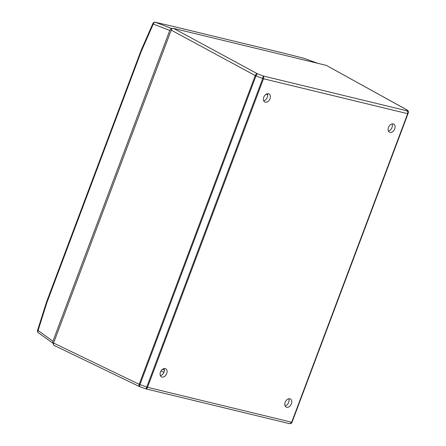 <?xml version="1.0" encoding="UTF-8"?>
<svg xmlns="http://www.w3.org/2000/svg" width="446" height="446" viewBox="0 0 446 446"><rect width="100%" height="100%" fill="white"/><g stroke="black" fill="none" stroke-linecap="round" stroke-linejoin="round"><path stroke-width="0.67" d="M388.483 127.417A4.549 3.161 117.3 0 0 389.514 132.211A4.549 3.161 117.3 0 0 394.716 128.927A4.549 3.161 117.3 0 0 393.69 124.127A4.549 3.161 117.3 0 0 388.483 127.417M388.41 131.001A4.549 3.161 117.3 0 0 391.989 127.517A4.549 3.161 117.3 0 0 392.062 123.932M263.781 97.206A4.549 3.161 117.3 0 0 264.812 102.006A4.549 3.161 117.3 0 0 270.014 98.717A4.549 3.161 117.3 0 0 268.983 93.916A4.549 3.161 117.3 0 0 263.781 97.206M263.709 100.796A4.549 3.161 117.3 0 0 267.288 97.312A4.549 3.161 117.3 0 0 267.36 93.721M160.465 372.07A4.549 3.161 117.3 0 0 161.497 376.87A4.549 3.161 117.3 0 0 166.704 373.581A4.549 3.161 117.3 0 0 165.672 368.781A4.549 3.161 117.3 0 0 160.465 372.07M160.393 375.655A4.549 3.161 117.3 0 0 163.972 372.17A4.549 3.161 117.3 0 0 164.044 368.586M285.167 402.275A4.549 3.161 117.3 0 0 286.198 407.075A4.549 3.161 117.3 0 0 291.405 403.786A4.549 3.161 117.3 0 0 290.374 398.992A4.549 3.161 117.3 0 0 285.167 402.275M285.1 405.866A4.549 3.161 117.3 0 0 288.679 402.381A4.549 3.161 117.3 0 0 288.746 398.796M407.555 110.268L406.947 109.939C408.174 110.53 408.614 111.478 408.274 112.782L292.024 422.273C291.901 423.009 291.216 423.483 289.961 423.7L289.142 423.538C290.257 423.884 291.104 423.449 291.69 422.245L407.666 113.68L263.497 78.752L147.514 387.312C146.974 388.538 146.344 389.023 145.613 388.773C145.887 388.879 146.266 388.315 146.745 387.078L262.727 78.513L255.965 75.887L257.286 73.69C256.5 73.696 255.814 74.32 255.24 75.558L171.203 30.116L53.581 343.041C53.202 344.34 53.459 345.165 54.345 345.527L139.487 386.57L145.658 388.8M171.203 30.116C171.782 28.867 172.563 28.288 173.555 28.382L326.316 65.384L407.276 110.078C406.953 109.917 408.581 110.379 408.33 112.615L408.33 112.615M289.716 423.678L292.024 422.273M255.24 75.558L255.965 75.887L139.927 384.608L139.615 386.626M139.665 386.626C138.974 386.364 138.817 385.589 139.191 384.307L147.514 387.312L291.69 422.245M53.581 343.041L139.191 384.307M292.03 422.262L408.006 113.708C408.346 112.386 407.917 111.4 406.713 110.747L406.947 109.939L326.316 65.384M407.672 113.674C408.029 112.37 407.711 111.389 406.713 110.747L263.185 75.982C263.798 76.528 263.904 77.453 263.497 78.752L262.727 78.513L263.185 75.982L257.286 73.69L173.555 28.382M160.867 375.526L160.231 375.203M172.24 28.717L172.117 28.689C171.125 28.594 170.344 29.168 169.77 30.417L153.251 24.073A2.275 0.413 -156.3 0 1 152.844 23.605A2.275 2.275 0 0 1 155.442 22.3L173.962 26.593M38.122 330.33A2.275 1.734 -78.2 0 0 38.077 330.492L52.94 341.24L169.77 30.417M52.94 341.24C52.561 342.534 52.812 343.364 53.698 343.721M38.423 332.777A2.275 2.275 0 0 1 37.587 330.246L38.077 330.492A2.275 1.684 125.9 0 0 38.423 332.777L53.425 343.615M317.792 63.321L303.564 58.186A2.275 1.477 -75.9 0 0 303.453 58.153L303.453 58.153A2.275 2.275 0 0 1 303.67 58.22A2.275 1.45 109.8 0 0 303.564 58.186L281.577 52.65L303.453 58.153M281.694 52.684L174.113 26.615M37.587 330.246L46.551 301.948L141.103 50.398L152.844 23.605M47.086 301.992L38.077 330.492M174.258 26.66L155.593 22.345A2.275 1.739 -77 0 0 155.442 22.3M141.661 50.387L47.025 302.249M139.933 384.597L139.202 384.279L255.229 75.586L255.959 75.898M147.514 387.312L146.745 387.078M162.623 369.216L164.357 370.124M267.65 94.881L266.24 94.156M263.497 78.752L262.733 78.502M172.117 28.689L155.593 22.345A2.275 1.734 111 0 0 153.251 24.073L141.533 50.811M303.771 58.264A2.275 1.45 109.8 0 0 303.67 58.22L317.853 63.332M289.426 423.639L145.797 388.845M161.056 370.882L163.894 372.371M174.124 26.621L281.571 52.645"/></g></svg>
